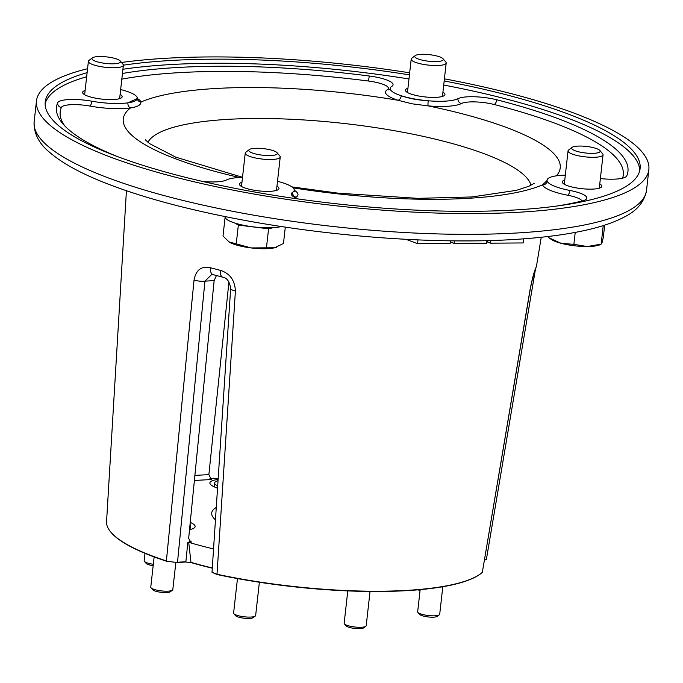 <?xml version="1.0" encoding="UTF-8"?>
<svg xmlns="http://www.w3.org/2000/svg" width="683" height="683" viewBox="0 0 683 683"><rect width="100%" height="100%" fill="white"/><g stroke="black" fill="none" stroke-linecap="round" stroke-linejoin="round"><path stroke-width="1.02" d="M190.241 522.401A26.236 6.027 -173.6 0 1 194.22 527.95A26.236 6.027 -173.6 0 1 193.69 528.292A26.236 6.027 -173.6 0 1 189.524 529.624M480.806 573.618L480.414 573.916A191.197 43.96 -173.6 0 1 234.79 578.083A191.197 43.96 -173.6 0 1 216.989 574.514L212.012 572.294L216.878 574.224A191.573 44.045 6.4 0 0 234.713 577.792A191.573 44.045 6.4 0 0 480.806 573.618A191.573 44.045 6.4 0 0 482.318 572.397L530.196 288.892C532.399 278.126 534.243 271.219 535.737 268.154A207.256 47.648 6.4 0 0 536.59 265.465L541.243 237.266M189.789 541.431A170.955 39.307 6.4 0 0 191.633 541.986L190.642 541.875L188.662 538.358L214.146 280.585L204.943 281.157L177.512 562.254L185.878 561.733L187.842 542.225L188.704 542.319A174.976 40.229 6.4 0 0 213.335 548.876M122.453 73.474A287.543 66.114 6.4 0 1 369.307 76.009A26.406 6.07 -173.6 0 1 375.402 76.966A26.406 6.07 -173.6 0 1 393.058 84.769A26.406 6.07 -173.6 0 1 391.829 86.331A35.209 8.094 6.4 0 0 390.189 88.423A35.209 8.094 6.4 0 0 401.262 95.748A35.209 8.094 6.4 0 0 428.207 100.777A35.209 8.094 6.4 0 0 457.969 98.676A26.406 6.07 -173.6 0 1 491.145 98.565A26.406 6.07 -173.6 0 1 496.754 99.795A4.226 2.134 -75.7 0 1 494.022 104.465A22.18 5.097 6.4 0 0 489.31 103.432A22.18 5.097 6.4 0 0 461.443 103.526A39.435 9.067 -173.6 0 1 428.104 105.882L412.062 103.807L397.933 100.247A39.435 9.067 -173.6 0 1 387.372 89.695A22.18 5.097 6.4 0 0 373.567 81.823A22.18 5.097 6.4 0 0 368.444 81.021A283.317 65.141 6.4 0 0 121.822 79.134M582.027 200.981A22.18 5.097 6.4 0 0 567.846 195.27A39.435 9.067 -173.6 0 1 542.524 184.828L546.955 180.654M564.781 180.022A19.892 4.576 6.4 0 0 562.271 181.883A19.892 4.576 6.4 0 0 575.573 187.765A19.892 4.576 6.4 0 0 601.808 186.322A19.892 4.576 6.4 0 0 599.768 183.949M228.933 281.968L208.861 474.702L211.423 479.62A170.955 39.307 6.4 0 0 194.365 480.542M87.561 68.727A308.101 70.836 6.4 0 0 36.481 100.905A308.101 70.836 6.4 0 0 242.516 191.957A308.101 70.836 6.4 0 0 648.85 169.589A308.101 70.836 6.4 0 0 444.42 78.835M409.424 74.874A299.299 68.812 6.4 0 0 123.384 65.175M87.117 72.663A299.299 68.812 6.4 0 0 45.232 101.887A299.299 68.812 6.4 0 0 245.385 190.335A299.299 68.812 6.4 0 0 640.099 168.607A299.299 68.812 6.4 0 0 444.181 80.953M408.972 78.963A299.299 68.812 6.4 0 0 122.931 69.265M86.656 76.752A299.299 68.812 6.4 0 0 45.129 103.944M241.97 182.241A19.892 4.576 6.4 0 0 240.536 182.831A19.892 4.576 6.4 0 0 239.46 184.103A19.892 4.576 6.4 0 0 255.698 190.472A19.892 4.576 6.4 0 0 277.921 189.814A19.892 4.576 6.4 0 0 278.997 188.542A19.892 4.576 6.4 0 0 276.965 186.169M85.119 90.489A19.892 4.576 6.4 0 0 82.6 92.35A19.892 4.576 6.4 0 0 95.91 98.224A19.892 4.576 6.4 0 0 122.146 96.781A19.892 4.576 6.4 0 0 120.106 94.408M407.922 88.269A19.892 4.576 6.4 0 0 406.496 88.858A19.892 4.576 6.4 0 0 405.412 90.13A19.892 4.576 6.4 0 0 421.659 96.499A19.892 4.576 6.4 0 0 443.873 95.833A19.892 4.576 6.4 0 0 444.957 94.561A19.892 4.576 6.4 0 0 442.917 92.188M212.054 568.136A170.998 39.315 -173.6 0 1 191.155 562.613L185.614 562.007L177.256 562.527L166.601 561.238A191.197 43.96 -173.6 0 1 111.15 532.501L110.834 532.117A191.573 44.045 6.4 0 0 166.387 560.914L194.049 280.021C195.987 269.939 201.425 265.832 210.355 267.71A8.802 4.824 105.3 0 0 213.19 274.66L222.854 277.213C227.038 277.87 229.642 281.635 230.658 288.525A8.802 2.322 -176.2 0 0 235.413 290.924L216.989 574.514M484.58 559.992L486.39 559.394L484.546 560.214M216.084 507.597A88.03 20.242 6.4 0 0 211.713 512.984A88.03 20.242 6.4 0 0 215.282 519.661M217.373 488.089A26.236 6.027 -173.6 0 1 210.466 484.375A26.236 6.027 -173.6 0 1 217.945 479.5M218.022 478.382A174.976 40.229 6.4 0 0 209.963 478.587M191.633 541.986L187.842 542.225M239.485 177.503A219.858 50.551 -173.6 0 1 130.538 107.923A39.435 9.067 -173.6 0 1 90.019 106.078A22.18 5.097 6.4 0 0 61.376 107.444A4.226 4.107 23.2 0 1 57.654 102.817A26.406 6.07 -173.6 0 1 91.753 101.195A35.209 8.094 6.4 0 0 127.926 102.843A4.226 3.074 -98.1 0 0 130.538 107.923C137.573 106.881 141.057 104.909 140.971 102.015A39.435 9.067 -173.6 0 0 137.368 98.523L137.454 99.351A4.226 4.089 160.3 0 0 140.971 102.015A219.858 50.551 -173.6 0 1 397.933 100.247A4.226 2.732 -72 0 0 401.262 95.748C408.861 98.454 417.842 100.136 428.207 100.777A4.226 0.461 -85.1 0 0 428.104 105.882A219.858 50.551 -173.6 0 1 556.346 175.847M137.368 98.489L127.926 102.843A35.209 8.094 6.4 0 0 137.368 98.489A35.209 8.094 6.4 0 0 137.249 97.567A35.209 8.094 6.4 0 0 120.652 89.558M298.531 199.018A26.406 6.07 -173.6 0 1 291.351 193.904A26.406 6.07 -173.6 0 1 292.58 192.333A35.209 8.094 6.4 0 0 294.219 190.25A35.209 8.094 6.4 0 0 283.155 182.916A35.209 8.094 6.4 0 0 277.503 181.319M639.74 170.639A299.299 68.812 6.4 0 0 443.719 85.042M409.655 72.825A308.101 70.836 6.4 0 0 121.489 62.469M126.423 190.736L106.557 521.692A191.573 44.045 6.4 0 0 110.834 532.117M210.355 267.71A207.256 47.648 6.4 0 0 220.285 270.323C229.753 273.277 234.798 280.15 235.413 290.924M216.451 275.548L214.146 280.585M565.328 175.172A35.209 8.094 6.4 0 0 556.483 175.821A35.209 8.094 6.4 0 0 547.049 180.175A35.209 8.094 6.4 0 0 547.168 181.097A35.209 8.094 6.4 0 0 569.776 190.429A26.406 6.07 -173.6 0 1 586.825 198.113A26.406 6.07 -173.6 0 1 582.667 200.819A287.543 66.114 6.4 0 1 557.08 206.001M547.049 180.175L547.168 181.097A4.226 4.089 160.3 0 1 542.524 184.828A219.858 50.551 -173.6 0 1 293.058 187.825M600.374 178.579A26.406 6.07 -173.6 0 0 626.763 175.847A287.543 66.114 6.4 0 0 627.959 171.382A287.543 66.114 6.4 0 0 496.754 99.795M242.516 177.392A35.209 8.094 6.4 0 0 226.44 179.988A26.406 6.07 -173.6 0 1 202.399 181.405M57.654 102.817A287.543 66.114 6.4 0 0 56.458 107.282A287.543 66.114 6.4 0 0 117.903 156.74M490.872 240.518L490.582 243.174L523.169 242.943L523.63 238.837M490.582 243.174L487.73 242.106L487.901 240.604M486.953 240.629L486.663 243.199L454.075 243.421L450.319 242.021M454.075 243.421L454.357 240.868M417.987 239.904L417.569 243.677L450.157 243.447L450.456 240.826M417.569 243.677L405.95 239.323M188.704 542.319L190.967 562.34A171.365 39.401 6.4 0 0 212.072 567.923M213.19 274.66L211.721 274.481L204.943 281.157A8.802 2.484 5.6 0 1 194.049 280.021M166.601 561.238L177.256 562.527M220.285 270.323A8.802 4.405 104.2 0 0 222.854 277.213M230.658 288.525L212.012 572.294M486.39 559.394L535.395 269.563M532.475 278.749A8.802 2.194 9.5 0 0 533.756 277.879M536.556 265.627L535.105 270.229A8.802 8.546 -155.6 0 0 535.737 268.154M535.105 270.229C533.995 272.534 532.407 278.664 530.35 288.627A8.802 1.887 -170.5 0 1 530.196 288.892M482.318 572.397L530.35 288.627M185.614 562.007L191.155 562.613M264.56 227.755A26.406 6.07 -173.6 0 1 253.461 226.952A26.406 6.07 -173.6 0 1 244.847 225.544M275.949 151.839A14.377 3.304 -173.6 0 1 277.059 152.71A14.377 3.304 -173.6 0 1 267.753 155.562A14.377 3.304 -173.6 0 1 250.226 152.019A14.377 3.304 -173.6 0 1 249.286 149.594A14.377 3.304 -173.6 0 1 261.743 148.476A14.377 3.304 -173.6 0 1 275.949 151.839M277.059 152.71L279.842 156.006A17.604 4.047 -173.6 0 1 280.235 157.005A17.604 4.047 -173.6 0 1 266.438 159.421A17.604 4.047 -173.6 0 1 246.998 155.152A17.604 4.047 -173.6 0 1 245.24 153.086A17.604 4.047 -173.6 0 1 245.846 152.189L249.286 149.594M234.875 223.068L238.341 225.1L268.581 228.805L273.448 227.652M229.368 242.2A26.406 6.07 6.4 0 0 251.113 247.929A26.406 6.07 6.4 0 0 274.72 247.767L251.113 247.929L228.754 241.816A26.406 6.07 6.4 0 0 229.368 242.2L222.999 236.045L225.091 217.348M276.794 247.135A26.406 6.07 -173.6 0 1 276.649 247.195A26.406 6.07 -173.6 0 1 274.72 247.767L283.471 243.464L285.306 227.106M238.341 225.1L236.25 243.788M268.581 228.805L266.481 247.502M281.311 226.508A30.598 7.035 -173.6 0 1 246.751 225.894A30.598 7.035 -173.6 0 1 225.04 216.622L225.04 216.579M420.147 589.642L417.663 611.772A11.09 2.553 6.4 0 0 417.911 612.403L419.567 614.359A9.178 2.109 6.4 0 0 426.158 616.664A9.178 2.109 6.4 0 0 435.302 616.997A9.178 2.109 6.4 0 0 437.282 616.348L439.331 614.811A11.09 2.553 6.4 0 0 439.707 614.248L442.797 586.731M417.911 612.403A11.09 2.553 6.4 0 0 425.885 615.195A11.09 2.553 6.4 0 0 436.924 615.588A11.09 2.553 6.4 0 0 439.331 614.811M347.784 590.897L344.155 623.237A11.09 2.553 6.4 0 0 344.403 623.878L346.059 625.833A9.178 2.109 6.4 0 0 355.51 628.505A9.178 2.109 6.4 0 0 363.774 627.822L365.823 626.277A11.09 2.553 6.4 0 0 366.199 625.713L370.041 591.469M344.403 623.878A11.09 2.553 6.4 0 0 355.826 627.105A11.09 2.553 6.4 0 0 365.823 626.277M237.471 578.578L233.603 613.035A11.09 2.553 6.4 0 0 233.851 613.675L235.498 615.631A9.178 2.109 6.4 0 0 238.358 617.065A9.178 2.109 6.4 0 0 253.222 617.62L255.271 616.075A11.09 2.553 6.4 0 0 255.647 615.511L259.378 582.249M233.851 613.675A11.09 2.553 6.4 0 0 237.3 615.417A11.09 2.553 6.4 0 0 255.271 616.075M154.153 556.918L150.764 587.141A11.09 2.553 6.4 0 0 150.781 587.363A11.09 2.553 6.4 0 0 151.011 587.773A11.09 2.553 6.4 0 0 161.504 590.915A11.09 2.553 6.4 0 0 172.432 590.18A11.09 2.553 6.4 0 0 172.808 589.617L175.838 562.57M189.823 526.593A21.489 4.943 6.4 0 0 190.455 525.586A21.489 4.943 6.4 0 0 190.42 525.167A21.489 4.943 6.4 0 0 190.036 524.433M189.729 529.581A21.489 4.943 6.4 0 0 190.087 528.83L190.455 525.586M151.011 587.773L152.668 589.728A9.178 2.109 6.4 0 0 161.342 592.323A9.178 2.109 6.4 0 0 170.383 591.717L172.432 590.18M145.001 553.324L144.164 560.717A11.09 2.553 6.4 0 0 144.412 561.358A11.09 2.553 6.4 0 0 153.333 564.286M144.412 561.358L146.068 563.313A9.178 2.109 6.4 0 0 153.171 565.695M217.868 480.755A21.489 4.943 6.4 0 0 214.658 482.907A21.489 4.943 6.4 0 0 217.527 485.835M214.658 482.907L214.291 486.151A21.489 4.943 6.4 0 0 214.471 486.962M417.62 589.864A9.178 2.109 6.4 0 0 420.071 590.325M112.482 63.826A14.377 3.304 -173.6 0 1 97.114 61.769A14.377 3.304 -173.6 0 1 92.436 57.833A14.377 3.304 -173.6 0 1 99.983 56.518A14.377 3.304 -173.6 0 1 120.208 60.949A14.377 3.304 -173.6 0 1 112.482 63.826M120.208 60.949L122.991 64.245A17.604 4.047 -173.6 0 1 123.375 65.252A17.604 4.047 -173.6 0 1 113.532 67.762A17.604 4.047 -173.6 0 1 88.389 61.325A17.604 4.047 -173.6 0 1 88.986 60.428L92.436 57.833M416.186 58.038A14.377 3.304 -173.6 0 1 415.247 55.613A14.377 3.304 -173.6 0 1 427.703 54.495A14.377 3.304 -173.6 0 1 441.901 57.859A14.377 3.304 -173.6 0 1 443.019 58.729A14.377 3.304 -173.6 0 1 433.705 61.59A14.377 3.304 -173.6 0 1 416.186 58.038M443.019 58.729L445.803 62.025A17.604 4.047 -173.6 0 1 446.187 63.032A17.604 4.047 -173.6 0 1 432.399 65.44A17.604 4.047 -173.6 0 1 412.95 61.18A17.604 4.047 -173.6 0 1 411.2 59.105A17.604 4.047 -173.6 0 1 411.798 58.209L415.247 55.613M579.645 146.051A14.377 3.304 -173.6 0 1 599.87 150.491A14.377 3.304 -173.6 0 1 592.144 153.359A14.377 3.304 -173.6 0 1 576.785 151.302A14.377 3.304 -173.6 0 1 572.098 147.374A14.377 3.304 -173.6 0 1 579.645 146.051M599.87 150.491L602.654 153.777A17.604 4.047 -173.6 0 1 603.046 154.785A17.604 4.047 -173.6 0 1 593.194 157.303A17.604 4.047 -173.6 0 1 568.051 150.866A17.604 4.047 -173.6 0 1 568.649 149.97L572.098 147.374M587.26 246.529A26.406 6.07 6.4 0 0 599.461 244.966L601.151 244.155L587.26 246.529L573.882 244.343L561.076 243.31A26.406 6.07 6.4 0 0 587.26 246.529M551.565 239.596A26.406 6.07 6.4 0 0 561.076 243.31L548.782 237.718L551.565 239.596M604.677 225.134L603.311 237.343L601.979 243.028L601.151 244.155L603.234 225.595M575.223 232.408L573.882 244.343M548.927 236.395L548.782 237.718M389.865 89.311A4.226 3.953 58 0 1 387.372 89.695M530.998 185.281A193.477 44.48 6.4 0 0 401.911 132.067A193.477 44.48 6.4 0 0 157.261 133.748A193.477 44.48 6.4 0 0 147.929 142.32M240.185 212.729A308.101 70.836 6.4 0 0 646.519 190.361C644.436 201.784 637.094 210.637 624.484 216.929C615.477 221.744 604.131 225.817 590.445 229.146C570.962 233.885 547.433 237.206 519.857 239.11C441.628 244.702 333.927 237.197 241.432 219.764C188.371 209.801 143.678 197.814 107.368 183.812C81.584 173.832 62.315 163.331 49.569 152.292C38.786 143.413 33.646 133.202 34.15 121.676A308.101 70.836 6.4 0 0 240.185 212.729M194.868 475.428A175.172 40.271 -173.6 0 1 208.861 474.702M294.031 190.898L294.382 191.274L294.219 190.25A39.435 9.067 -173.6 0 1 296.123 197.139A22.18 5.097 6.4 0 0 295.406 197.754M61.376 107.444A283.317 65.141 6.4 0 0 64.765 125.885M622.589 178.169A283.317 65.141 6.4 0 0 494.022 104.465M91.753 101.195A4.226 1.144 -79.8 0 1 90.019 106.078M296.123 197.139A4.226 3.953 58 0 1 292.58 192.333M369.307 76.009L368.444 81.021M567.846 195.27A4.226 1.34 100.9 0 0 569.776 190.429M457.969 98.676A4.226 3.885 -117.3 0 0 461.443 103.526M291.94 186.894L338.367 193.195L417.885 198.343L471.902 196.952L516.382 190.344L528.736 186.314L534.149 183.394M646.519 190.361L648.85 169.589M34.15 121.676L36.481 100.905M242.525 177.307L175.804 157.192L149.722 143.695L145.266 139.776M390.189 88.423L390.07 89.2M546.52 181.465L547.04 180.227M280.235 157.005L276.487 190.403M245.24 153.086L241.492 186.476M88.389 61.325L84.641 94.724M123.375 65.252L119.636 98.642M411.2 59.105L407.452 92.504M446.187 63.032L442.439 96.423M603.046 154.785L599.298 188.184M568.051 150.866L564.303 184.256"/></g></svg>
